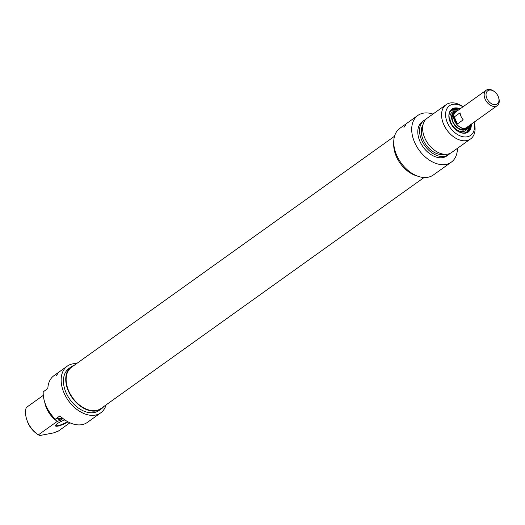 <?xml version="1.0" encoding="UTF-8"?>
<svg xmlns="http://www.w3.org/2000/svg" width="525" height="525" viewBox="0 0 525 525"><rect width="100%" height="100%" fill="white"/><g stroke="black" fill="none" stroke-linecap="round" stroke-linejoin="round"><path stroke-width="0.79" d="M394.524 136.237L71.571 367.185A25.371 16.957 54.4 0 0 70.494 394.498A25.371 16.957 54.4 0 0 96.364 410.458A25.371 16.957 54.4 0 0 101.089 408.463L424.042 177.516M467.467 126.925A9.575 6.398 -125.6 0 1 466.791 127.529A9.575 6.398 -125.6 0 1 456.015 123.46A9.575 6.398 -125.6 0 1 455.654 111.95A9.575 6.398 -125.6 0 1 456.442 111.503M489.293 90.103A8.138 5.44 -125.6 0 1 494.399 91.612A8.138 5.44 -125.6 0 1 498.566 97.433A8.138 5.44 -125.6 0 1 495.127 104.692A8.138 5.44 -125.6 0 1 486.727 98.05A8.138 5.44 -125.6 0 1 489.293 90.103M494.399 91.612L493.9 91.245A9.476 6.333 54.4 0 0 487.955 89.486A9.476 6.333 54.4 0 0 486.183 90.234A9.476 6.333 54.4 0 0 486.544 101.627A9.476 6.333 54.4 0 0 497.214 105.656A9.476 6.333 54.4 0 0 498.75 98.024L498.566 97.433M497.214 105.656L466.732 127.45A9.476 6.333 -125.6 0 1 456.067 123.421A9.476 6.333 -125.6 0 1 455.707 112.028L486.183 90.234M457.406 123.979A9.476 6.333 -125.6 0 1 454.283 116.931L460.077 112.79A9.476 6.333 54.4 0 0 463.201 119.831L457.406 123.979L454.283 116.931M467.086 127.293A10.054 6.72 -125.6 0 1 465.793 128.822M454.099 112.475A10.054 6.72 -125.6 0 1 455.969 111.74M467.368 127.03A10.054 6.72 -125.6 0 1 465.911 128.743A10.054 6.72 -125.6 0 1 454.598 124.478A10.054 6.72 -125.6 0 1 454.217 112.389A10.054 6.72 -125.6 0 1 456.31 111.562M468.188 126.407A10.625 7.101 -125.6 0 1 467.86 127.247A10.625 7.101 -125.6 0 1 454.283 124.701A10.625 7.101 -125.6 0 1 456.264 111.024A10.625 7.101 -125.6 0 1 457.163 110.985M467.86 127.247L467.243 128.54A11.366 7.593 -125.6 0 1 452.727 125.816A11.366 7.593 -125.6 0 1 454.84 111.195L456.264 111.024M469.409 125.534A13.499 9.023 -125.6 0 1 467.027 132.143L469.488 125.475M451.362 110.237A13.499 9.023 -125.6 0 1 458.384 110.112M470.452 124.786A13.499 9.023 -125.6 0 1 467.565 131.795A13.499 9.023 -125.6 0 1 456.684 130.436M449.63 120.573A13.499 9.023 -125.6 0 1 451.861 109.837A13.499 9.023 -125.6 0 1 459.428 109.371M460.202 108.813A14.077 9.404 54.4 0 0 449.59 120.448A14.077 9.404 54.4 0 0 456.789 130.515A14.077 9.404 54.4 0 0 471.233 124.235M474.016 122.24A18.191 12.154 -125.6 0 1 461.692 136.415A18.191 12.154 -125.6 0 1 445.594 113.899A18.191 12.154 -125.6 0 1 462.984 106.818M463.037 106.785A21.066 14.077 54.4 0 0 446.073 104.678A21.066 14.077 54.4 0 0 446.873 129.997A21.066 14.077 54.4 0 0 470.577 138.941A21.066 14.077 54.4 0 0 474.062 122.207M470.577 138.941L451.644 152.48A21.066 14.077 -125.6 0 1 427.941 143.535A21.066 14.077 -125.6 0 1 427.14 118.21L446.073 104.678M444.235 154.278A18.861 12.607 -125.6 0 1 426.051 144.887A18.861 12.607 -125.6 0 1 423.045 124.642M449.991 153.431A21.066 14.077 -125.6 0 1 448.56 154.691A21.066 14.077 -125.6 0 1 424.856 145.74A21.066 14.077 -125.6 0 1 424.056 120.422A21.066 14.077 -125.6 0 1 425.709 119.477M448.56 154.691L446.821 155.932A21.066 14.077 -125.6 0 1 423.117 146.987A21.066 14.077 -125.6 0 1 422.317 121.662L424.056 120.422M457.433 148.339A28.724 19.195 -125.6 0 1 451.277 162.166A28.724 19.195 -125.6 0 1 418.957 149.966A28.724 19.195 -125.6 0 1 417.861 115.434A28.724 19.195 -125.6 0 1 432.928 114.076M417.861 115.434L399.899 128.277A28.724 19.195 54.4 0 0 400.995 162.809A28.724 19.195 54.4 0 0 433.315 175.009L451.277 162.166M417.152 175.973A25.85 17.273 -125.6 0 1 393.757 143.259M405.897 124.642L403.843 127.162L405.897 124.642M67.305 366.122L53.977 375.651A28.724 19.195 54.4 0 0 47.841 388.539L43.208 391.853A28.724 19.195 54.4 0 0 55.315 419.18L59.948 415.866A28.724 19.195 54.4 0 0 87.399 422.382L100.721 412.847A28.724 19.195 -125.6 0 1 68.401 400.647A28.724 19.195 -125.6 0 1 67.305 366.122A28.724 19.195 -125.6 0 1 76.571 363.615M106.089 404.887A28.724 19.195 -125.6 0 1 100.721 412.847M57.953 373.465L55.893 375.985L57.953 373.465M69.93 422.796L58.341 431.084L53.392 432.941L39.834 435.514L38.358 434.877L57.291 421.339L60.447 420.335L62.764 418.681L60.375 419.134L62.114 417.887L55.315 419.18M64.87 419.928A8.046 1.765 156.1 0 0 55.512 425.434A8.046 1.765 156.1 0 0 57.967 426.103A8.046 1.765 156.1 0 0 67.994 421.844M26.624 419.14L27.024 420.407A18.191 12.154 54.4 0 0 36.33 433.42L37.4 434.208A21.066 14.077 -125.6 0 1 26.624 419.14A21.066 14.077 -125.6 0 1 26.25 407.551L43.299 395.358M67.528 421.588A7.658 1.68 -23.9 0 1 58.052 425.598A7.658 1.68 -23.9 0 1 55.683 425.388A7.658 1.68 -23.9 0 1 55.65 425.178M38.358 434.877A21.066 14.077 -125.6 0 1 37.4 434.208M44.763 402.327A21.066 14.077 54.4 0 0 57.291 421.339M101.371 408.857L99.054 410.511A25.85 17.273 -125.6 0 1 69.963 399.532A25.85 17.273 -125.6 0 1 68.978 368.458L71.295 366.798A25.85 17.273 54.4 0 0 72.279 397.878A25.85 17.273 54.4 0 0 101.371 408.857A25.85 17.273 54.4 0 0 103.786 406.54M74.268 365.262A25.85 17.273 54.4 0 0 71.295 366.798M57.816 418.707A18.861 12.607 54.4 0 0 60.447 420.335M59.358 418.412A21.066 14.077 54.4 0 0 60.375 419.134M465.413 128.507A9.594 6.412 -125.6 0 1 462.282 129.59M452.242 115.553A9.594 6.412 -125.6 0 1 454.276 112.934M466.896 127.45A9.955 6.654 -125.6 0 1 464.369 129.458M453.036 113.617A9.955 6.654 -125.6 0 1 455.759 111.877M469.343 125.58A13.118 8.768 -125.6 0 1 464.92 132.877M449.984 111.989A13.118 8.768 -125.6 0 1 458.318 110.158M455.654 111.95L453.652 113.38M466.791 127.529L464.789 128.953M465.905 128.015L460.425 129.143M452.058 117.449L454.899 112.632M458.463 110.06L451.362 110.23M405.681 125.678A1.726 1.726 0 0 0 404.119 127.194"/></g></svg>
